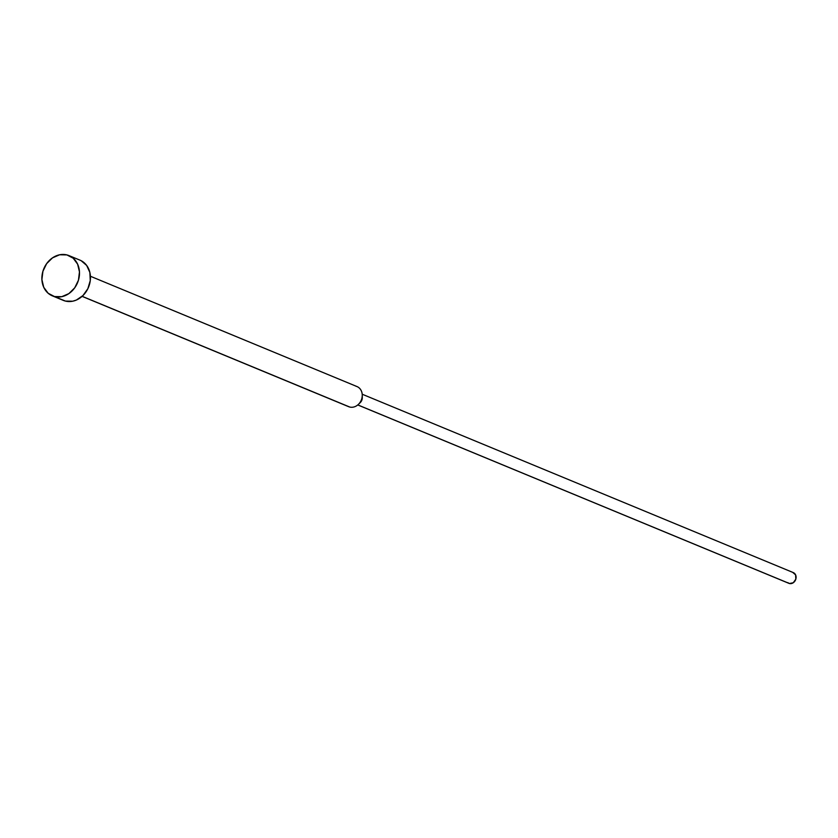 <?xml version="1.0" encoding="UTF-8"?>
<svg xmlns="http://www.w3.org/2000/svg" width="838" height="838" viewBox="0 0 838 838"><rect width="100%" height="100%" fill="white"/><g stroke="black" fill="none" stroke-linecap="round" stroke-linejoin="round"><path stroke-width="1.26" d="M81.192 260.723L86.67 265.447L89.855 272.423L90.263 280.594L87.843 288.722L82.962 295.552L76.342 300.067L72.697 301.209L65.437 301.083L54.48 296.547L65.437 301.083A21.767 18.258 -67.5 0 0 88.985 286.009A21.767 18.258 -67.5 0 0 79.966 260.147L69.009 255.621A21.767 18.258 112.5 0 1 78.028 281.474A21.767 18.258 112.5 0 1 54.48 296.547A21.767 18.258 112.5 0 1 52.354 295.845A21.767 18.258 112.5 0 1 43.335 269.993A21.767 18.258 112.5 0 1 66.893 254.92A21.767 18.258 112.5 0 1 69.009 255.621M355.951 386.224A10.884 9.134 112.5 0 1 362.246 395.127A10.884 9.134 112.5 0 1 358.444 404.335A10.884 9.134 112.5 0 1 349.739 407.038L82.155 296.317L349.739 407.038A10.884 9.134 -67.5 0 0 361.524 399.496A10.884 9.134 -67.5 0 0 357.009 386.569L90.41 276.257M358.444 404.335L360.256 402.575A5.803 4.871 -67.5 0 0 362.288 397.662L362.246 395.127M792.748 572.417L795.608 574.889L795.828 579.163L793.272 582.745L789.438 583.52L357.795 404.911L789.438 583.52A5.803 4.871 -67.5 0 0 795.712 579.498A5.803 4.871 -67.5 0 0 793.314 572.605L362.205 394.216M362.184 396.604A5.803 4.871 112.5 0 1 359.439 403.246M357.763 404.943L788.872 583.332A5.803 4.871 -67.5 0 0 789.438 583.52L787.751 582.64M82.093 296.369L348.681 406.692A10.884 9.134 -67.5 0 0 349.739 407.038A10.884 9.134 112.5 0 1 347.686 406.189M52.354 295.845L63.311 300.381A21.767 18.258 -67.5 0 0 65.437 301.083L63.238 300.35M54.48 296.547L61.75 296.683L68.852 293.625L74.718 287.832L78.447 280.217L79.463 271.9L77.63 264.18L73.21 258.219L66.893 254.92L59.624 254.783L52.511 257.853L46.645 263.635L42.927 271.261L41.9 279.567L43.733 287.287L48.154 293.258L54.48 296.547"/></g></svg>
